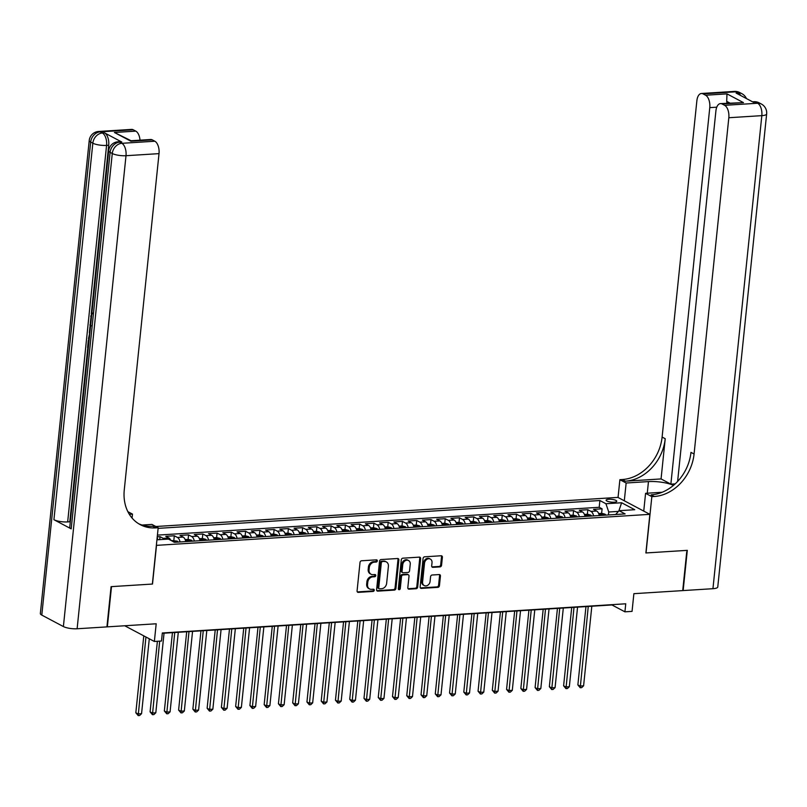 <?xml version="1.0" encoding="UTF-8"?>
<svg xmlns="http://www.w3.org/2000/svg" width="807" height="807" viewBox="0 0 807 807"><rect width="100%" height="100%" fill="white"/><g stroke="black" fill="none" stroke-linecap="round" stroke-linejoin="round"><path stroke-width="1.21" d="M377.313 560.885A1.15 0.938 117.9 0 0 376.445 559.846L361.576 560.774A1.644 1.332 117.9 0 0 360.013 562.449L357.077 590.875A1.644 1.332 117.9 0 0 358.308 592.368L373.187 591.43A1.15 0.938 117.9 0 0 373.409 589.221L371.492 589.342A5.266 4.277 117.9 0 1 369.545 588.939A5.266 4.277 117.9 0 1 367.528 584.571L367.78 582.2A5.266 4.277 117.9 0 1 372.773 576.864L374.7 576.743A1.15 0.938 117.9 0 0 374.932 574.534L373.005 574.655A5.266 4.277 117.9 0 1 371.059 574.241A5.266 4.277 117.9 0 1 369.051 569.883L369.293 567.513A5.266 4.277 117.9 0 1 374.297 562.176L376.223 562.055A1.15 0.938 117.9 0 0 377.313 560.885M371.059 574.241L370.201 573.787A5.266 4.277 117.9 0 1 368.184 569.419L368.426 567.049A5.266 4.277 117.9 0 1 373.429 561.712L375.356 561.591A1.15 0.938 117.9 0 0 376.365 559.846M357.33 591.914A1.644 1.332 117.9 0 0 357.451 591.904L372.32 590.966A1.15 0.938 117.9 0 0 373.328 589.221M369.545 588.939L368.678 588.474A5.266 4.277 117.9 0 1 366.671 584.107L366.913 581.736A5.266 4.277 117.9 0 1 371.916 576.4L373.843 576.279A1.15 0.938 117.9 0 0 374.841 574.534M608.67 499.261A5.356 1.392 5.9 0 0 606.097 500.169A5.356 1.392 5.9 0 0 608.75 501.682A5.356 1.392 5.9 0 0 614.198 502.186A5.356 1.392 5.9 0 0 616.76 501.278A5.356 1.392 5.9 0 0 614.107 499.765A5.356 1.392 5.9 0 0 608.67 499.261M439.997 566.897A1.644 1.332 117.9 0 0 441.56 565.233L442.387 557.254A1.644 1.332 117.9 0 0 441.147 555.761L424.633 556.81A1.644 1.332 117.9 0 0 423.07 558.474L420.134 586.901A1.644 1.332 117.9 0 0 421.365 588.394L437.878 587.355A1.644 1.332 117.9 0 0 439.442 585.68L440.44 576.047A1.644 1.332 117.9 0 0 439.21 574.564L432.138 575.008A1.644 1.332 117.9 0 0 430.575 576.672L430.081 581.454A4.398 3.571 117.9 0 1 424.27 585.569A4.398 3.571 117.9 0 1 422.596 581.918L424.522 563.205A4.398 3.571 117.9 0 1 430.333 559.08A4.398 3.571 117.9 0 1 432.017 562.731L431.695 565.858A1.644 1.332 117.9 0 0 432.925 567.341L439.997 566.897L439.129 566.443A1.644 1.332 117.9 0 0 440.693 564.769L441.52 556.8A1.644 1.332 117.9 0 0 441.268 555.761M156.497 545.431L152.503 584.046L111.507 586.628L107.351 626.857L156.195 623.781L154.359 641.474L161.491 641.03L162.328 632.981L625.748 603.787L624.921 611.827L632.052 611.383L633.878 593.68L682.722 590.603L686.878 550.374L645.882 552.956L649.867 514.341L156.366 545.361M398.85 559.997A1.644 1.332 117.9 0 0 397.619 558.505L381.106 559.544A1.644 1.332 117.9 0 0 379.542 561.218L376.597 589.645A1.644 1.332 117.9 0 0 377.837 591.138L394.351 590.099A1.644 1.332 117.9 0 0 395.914 588.424L398.85 559.997L397.992 559.544A1.644 1.332 117.9 0 0 397.74 558.505M402.864 558.182L419.378 557.133A1.644 1.332 117.9 0 1 420.618 558.626L417.683 587.052A1.644 1.332 117.9 0 1 416.119 588.727L409.048 589.171A1.644 1.332 117.9 0 1 407.817 587.678L409.008 576.148A1.644 1.332 117.9 0 0 407.767 574.655L403.076 574.957A1.644 1.332 117.9 0 0 401.513 576.622L400.272 588.626A1.15 0.938 117.9 0 1 398.315 588.747L401.301 559.846A1.644 1.332 117.9 0 1 402.864 558.182M601.619 513.353L602.093 508.824L593.528 509.358L596.686 511.033L590.986 511.396A6.698 3.5 86.4 0 1 593.579 515.895M587.365 514.251L587.829 509.721L579.275 510.256L582.422 511.931L576.723 512.294A6.698 3.5 86.4 0 1 579.325 516.793M573.101 515.148L573.565 510.619L565.011 511.154L568.168 512.828L562.459 513.191A6.698 3.5 86.4 0 1 565.061 517.691M558.837 516.046L559.312 511.517L550.757 512.052L553.905 513.726L548.205 514.089A6.698 3.5 86.4 0 1 550.808 518.588M544.584 516.944L545.048 512.415L536.494 512.949L539.651 514.624L533.941 514.987A6.698 3.5 86.4 0 1 536.544 519.486M530.32 517.852L530.794 513.313L522.24 513.857L525.387 515.522L519.688 515.885A6.698 3.5 86.4 0 1 522.29 520.384M516.066 518.75L516.53 514.21L507.976 514.755L511.134 516.419L505.424 516.783A6.698 3.5 86.4 0 1 508.027 521.282M501.803 519.647L502.277 515.108L493.713 515.653L496.87 517.317L491.17 517.68A6.698 3.5 86.4 0 1 493.763 522.179M487.549 520.545L488.013 516.006L479.459 516.551L482.606 518.215L476.907 518.578A6.698 3.5 86.4 0 1 479.509 523.077M473.285 521.443L473.749 516.904L465.195 517.448L468.353 519.123L462.643 519.476A6.698 3.5 86.4 0 1 465.246 523.975M459.022 522.341L459.496 517.801L450.942 518.346L454.089 520.021L448.389 520.374A6.698 3.5 86.4 0 1 450.992 524.873M444.768 523.239L445.232 518.709L436.678 519.244L439.835 520.918L434.126 521.272A6.698 3.5 86.4 0 1 436.728 525.771M430.504 524.136L430.978 519.607L422.424 520.142L425.571 521.816L419.872 522.169A6.698 3.5 86.4 0 1 422.475 526.678M416.251 525.034L416.715 520.505L408.16 521.04L411.318 522.714L405.608 523.067A6.698 3.5 86.4 0 1 408.211 527.576M401.987 525.932L402.461 521.403L393.897 521.937L397.054 523.612L391.355 523.975A6.698 3.5 86.4 0 1 393.947 528.474M387.733 526.83L388.197 522.3L379.643 522.835L382.79 524.51L377.091 524.873A6.698 3.5 86.4 0 1 379.693 529.372M373.47 527.728L373.934 523.198L365.379 523.733L368.537 525.407L362.827 525.771A6.698 3.5 86.4 0 1 365.43 530.27M359.206 528.625L359.68 524.096L351.126 524.631L354.273 526.305L348.574 526.668A6.698 3.5 86.4 0 1 351.176 531.167M344.952 529.523L345.416 524.994L336.862 525.528L340.019 527.203L334.31 527.566A6.698 3.5 86.4 0 1 336.912 532.065M330.688 530.421L331.163 525.892L322.608 526.436L325.756 528.101L320.056 528.464A6.698 3.5 86.4 0 1 322.659 532.963M316.435 531.329L316.899 526.789L308.345 527.334L311.502 528.999L305.792 529.362A6.698 3.5 86.4 0 1 308.395 533.861M302.171 532.227L302.645 527.687L294.091 528.232L297.238 529.896L291.539 530.26A6.698 3.5 86.4 0 1 294.131 534.759M287.917 533.124L288.381 528.585L279.827 529.13L282.975 530.794L277.275 531.157A6.698 3.5 86.4 0 1 279.878 535.656M273.654 534.022L274.128 529.483L265.564 530.028L268.721 531.702L263.011 532.055A6.698 3.5 86.4 0 1 265.614 536.554M259.39 534.92L259.864 530.381L251.31 530.925L254.457 532.6L248.758 532.953A6.698 3.5 86.4 0 1 251.36 537.452M245.136 535.818L245.6 531.278L237.046 531.823L240.204 533.498L234.494 533.851A6.698 3.5 86.4 0 1 237.097 538.35M230.873 536.716L231.347 532.186L222.793 532.721L225.94 534.395L220.24 534.748A6.698 3.5 86.4 0 1 222.843 539.258M216.619 537.613L217.083 533.084L208.529 533.619L211.686 535.293L205.977 535.646A6.698 3.5 86.4 0 1 208.579 540.155M202.355 538.511L202.829 533.982L194.275 534.516L197.422 536.191L191.723 536.554A6.698 3.5 86.4 0 1 194.316 541.053M188.102 539.409L188.566 534.88L180.011 535.414L183.159 537.089L177.459 537.452A6.698 3.5 86.4 0 1 180.062 541.951M173.838 540.307L174.312 535.777L165.748 536.312L168.905 537.987A6.698 3.5 86.4 0 1 170.832 540.337M155.862 526.507L617.91 497.394L649.867 514.341M602.093 508.824L599.197 507.29L599.894 500.532L158.122 528.363M599.894 500.532L605.936 503.739L621.622 502.751L634.756 509.711L619.07 510.7L625.112 513.908L174.514 542.294L168.471 539.086L156.931 539.822M159.746 539.641L160.048 536.675L163.196 538.35A6.698 3.5 86.4 0 1 164.335 539.348M174.312 535.777L177.459 537.452M188.566 534.88L191.723 536.554M202.829 533.982L205.977 535.646M217.083 533.084L220.24 534.748M231.347 532.186L234.494 533.851M245.6 531.278L248.758 532.953M259.864 530.381L263.011 532.055M274.128 529.483L277.275 531.157M288.381 528.585L291.539 530.26M302.645 527.687L305.792 529.362M316.899 526.789L320.056 528.464M331.163 525.892L334.31 527.566M345.416 524.994L348.574 526.668M359.68 524.096L362.827 525.771M373.934 523.198L377.091 524.873M388.197 522.3L391.355 523.975M402.461 521.403L405.608 523.067M416.715 520.505L419.872 522.169M430.978 519.607L434.126 521.272M445.232 518.709L448.389 520.374M459.496 517.801L462.643 519.476M473.749 516.904L476.907 518.578M488.013 516.006L491.17 517.68M502.277 515.108L505.424 516.783M516.53 514.21L519.688 515.885M530.794 513.313L533.941 514.987M545.048 512.415L548.205 514.089M559.312 511.517L562.459 513.191M573.565 510.619L576.723 512.294M587.829 509.721L590.986 511.396M599.197 507.29L157.415 535.122M160.048 536.675L157.244 536.847M618.444 511.396L608.73 512.001L608.428 514.957M162.288 633.293L611.968 604.957L624.921 611.827M124.732 625.758L154.359 641.474M157.173 537.543L157.92 539.752M185.761 541.588A6.698 3.5 -93.6 0 0 183.159 537.089M200.025 540.69A6.698 3.5 -93.6 0 0 197.422 536.191M214.279 539.792A6.698 3.5 -93.6 0 0 211.686 535.293M228.542 538.894A6.698 3.5 -93.6 0 0 225.94 534.395M242.806 537.997A6.698 3.5 -93.6 0 0 240.204 533.498M257.06 537.099A6.698 3.5 -93.6 0 0 254.457 532.6M271.323 536.201A6.698 3.5 -93.6 0 0 268.721 531.702M285.577 535.303A6.698 3.5 -93.6 0 0 282.975 530.794M299.841 534.405A6.698 3.5 -93.6 0 0 297.238 529.896M314.094 533.498A6.698 3.5 -93.6 0 0 311.502 528.999M328.358 532.6A6.698 3.5 -93.6 0 0 325.756 528.101M342.622 531.702A6.698 3.5 -93.6 0 0 340.019 527.203M356.876 530.804A6.698 3.5 -93.6 0 0 354.273 526.305M371.139 529.906A6.698 3.5 -93.6 0 0 368.537 525.407M385.393 529.009A6.698 3.5 -93.6 0 0 382.79 524.51M399.657 528.111A6.698 3.5 -93.6 0 0 397.054 523.612M413.91 527.213A6.698 3.5 -93.6 0 0 411.318 522.714M428.174 526.315A6.698 3.5 -93.6 0 0 425.571 521.816M442.438 525.418A6.698 3.5 -93.6 0 0 439.835 520.918M456.691 524.52A6.698 3.5 -93.6 0 0 454.089 520.021M470.955 523.622A6.698 3.5 -93.6 0 0 468.353 519.123M485.209 522.724A6.698 3.5 -93.6 0 0 482.606 518.215M499.472 521.826A6.698 3.5 -93.6 0 0 496.87 517.317M513.726 520.929A6.698 3.5 -93.6 0 0 511.134 516.419M527.99 520.021A6.698 3.5 -93.6 0 0 525.387 515.522M542.254 519.123A6.698 3.5 -93.6 0 0 539.651 514.624M556.507 518.225A6.698 3.5 -93.6 0 0 553.905 513.726M570.771 517.327A6.698 3.5 -93.6 0 0 568.168 512.828M585.025 516.43A6.698 3.5 -93.6 0 0 582.422 511.931M619.07 510.7L615.66 514.503M599.288 515.532A6.698 3.5 -93.6 0 0 596.686 511.033M608.73 512.001L605.936 503.739M621.622 502.751L618.858 510.932M376.849 590.684A1.644 1.332 117.9 0 0 376.97 590.674L393.493 589.635A1.644 1.332 117.9 0 0 395.057 587.97L397.992 559.544M382.417 561.662A1.15 0.938 117.9 0 0 381.318 562.832L378.745 587.789A1.15 0.938 117.9 0 0 379.603 588.828L381.64 588.696A5.266 4.277 117.9 0 0 386.634 583.36L388.399 566.302A5.266 4.277 117.9 0 0 386.382 561.944A5.266 4.277 117.9 0 0 384.445 561.531L381.55 561.208A1.15 0.938 117.9 0 0 380.46 562.368L381.318 562.832M379.179 588.737L378.322 588.283A1.15 0.938 117.9 0 1 377.878 587.325L380.46 562.368M386.382 561.944L385.524 561.48A5.266 4.277 117.9 0 0 383.577 561.077L384.445 561.531M381.55 561.208L383.577 561.077M408.06 588.717A1.644 1.332 117.9 0 0 408.191 588.707L415.252 588.263A1.644 1.332 117.9 0 0 416.815 586.598L419.751 558.172A1.644 1.332 117.9 0 0 419.509 557.133M408.372 574.786L407.515 574.322A1.644 1.332 117.9 0 0 406.91 574.201L402.219 574.493A1.644 1.332 117.9 0 0 400.655 576.158L399.415 588.162L400.272 588.626M398.406 589.322A1.15 0.938 117.9 0 0 399.415 588.162M410.238 564.184A4.398 3.571 117.9 0 0 408.554 560.532A4.398 3.571 117.9 0 0 402.754 564.658L402.068 571.255A1.644 1.332 117.9 0 0 403.308 572.738L407.999 572.445A1.644 1.332 117.9 0 0 409.563 570.781L410.238 564.184M408.554 560.532L407.696 560.078A4.398 3.571 117.9 0 0 401.886 564.194L402.754 564.658M402.703 572.617L401.836 572.153A1.644 1.332 117.9 0 1 401.21 570.791L401.886 564.194M431.947 566.887A1.644 1.332 117.9 0 0 432.068 566.887L439.129 566.443M430.333 559.08L429.465 558.626A4.398 3.571 117.9 0 0 423.665 562.751L424.522 563.205M424.27 585.569L423.413 585.115A4.398 3.571 117.9 0 1 421.728 581.464L423.665 562.751M420.386 587.94A1.644 1.332 117.9 0 0 420.508 587.93L437.021 586.891A1.644 1.332 117.9 0 0 438.584 585.226L439.573 575.593A1.644 1.332 117.9 0 0 439.331 574.554M143.777 635.866L135.828 712.763L137.987 713.902L141.558 713.681L149.295 638.791M145.936 637.005L138.199 715.587L135.828 712.763M141.558 713.681L139.621 715.496L138.199 715.587M121.807 142.032L119.668 142.163A10.057 5.246 -93.6 0 0 118.034 141.78L120.172 141.649A10.057 5.246 86.4 0 1 121.807 142.032L104.527 132.862A10.057 5.246 86.4 0 1 108.713 145.27L106.574 145.401L67.667 521.917A10.057 2.613 -174.1 0 1 53.928 519.708L71.198 528.867A10.057 2.613 -174.1 0 1 69.755 527.294L108.673 150.788A10.057 2.613 5.9 0 0 110.115 152.352L71.198 528.867M70.3 522.038L69.806 521.776L87.802 347.595M88.518 340.665L88.73 338.688M89.325 332.938L89.97 326.674M90.162 324.828L90.828 318.331M91.262 314.115L108.713 145.27M111.084 586.659L152.362 584.056L158.182 527.738L155.761 527.899A41.883 34.015 -62.1 0 1 140.287 524.671A41.883 34.015 -62.1 0 1 124.268 489.92L159.019 153.633L126.003 155.711L77.119 628.764L106.928 626.888L111.084 586.659M132.076 518.074L132.489 514.109L129.332 514.311M132.489 514.109L127.849 511.648M158.182 527.738L151.918 524.419L142.062 525.044M114.402 132.479L131.097 140.731L130.895 141.225L114.402 132.479L135.788 131.127L133.246 129.776L100.229 131.854L102.388 133.004L104.527 132.862M135.788 131.127A10.057 5.246 86.4 0 1 140.015 140.166M53.928 519.708L92.835 143.192L90.677 142.052A10.057 8.161 117.9 0 1 100.229 131.854A10.057 5.246 -93.6 0 0 98.605 131.48L131.612 129.392A10.057 5.246 86.4 0 1 133.246 129.776M77.119 628.764A10.057 2.613 -174.1 0 1 63.39 626.555L41.793 615.095A10.057 2.613 -174.1 0 1 40.35 613.532L89.234 140.479A10.057 2.613 5.9 0 0 90.677 142.052L41.793 615.095M131.087 140.731L150.657 139.5A10.057 5.246 86.4 0 1 152.291 139.873L130.895 141.225M63.39 626.555L112.274 153.501L110.115 152.352A10.057 8.161 117.9 0 1 119.668 142.163L121.827 143.313L154.833 141.225L152.291 139.873M154.833 141.225A10.057 5.246 86.4 0 1 159.019 153.633M69.806 521.776L67.667 521.917M155.761 527.899L152.644 526.245A41.883 34.015 -62.1 0 1 138.764 523.793M88.306 347.857L87.6 347.484L88.296 340.675L88.901 340.988L88.447 346.435M88.296 340.675L89.052 340.625M89.224 338.95L88.518 338.567L89.93 332.06M89.728 334.027L89.365 337.588M90.424 327.299L89.93 324.868L90.697 324.717M91.554 325.786L90.555 326.058M91.675 315.194L91.554 316.384M91.373 316.405L91.393 317.938M91.201 319.764L90.777 316.021L92.664 313.096M734.431 91.413A10.057 10.057 0 0 1 739.767 92.563A10.057 8.161 117.9 0 0 736.055 91.796L703.048 93.874A10.057 5.246 -93.6 0 0 701.414 93.491L734.431 91.413A10.057 5.246 86.4 0 1 736.055 91.796L738.213 92.936L736.075 93.067L753.355 102.237L755.493 102.096L757.652 103.246A10.057 5.246 86.4 0 1 761.828 115.643L728.822 117.731A10.057 5.246 -93.6 0 0 724.636 105.324L757.652 103.246A10.057 8.161 -62.1 0 1 761.364 104.022A10.057 10.057 0 0 1 766.65 113.928A10.057 2.613 5.9 0 1 761.828 115.643L712.944 588.696L683.146 590.573L687.302 550.354L646.024 552.956L651.844 496.638L654.265 496.487A41.883 34.015 117.9 0 0 694.07 454.008L728.822 117.731M673.462 485.37A18.843 4.903 5.9 0 0 648.465 481.597L626.151 483.01L619.887 479.691L622.308 479.529A41.883 34.015 117.9 0 0 662.113 437.061L696.865 100.774A10.057 5.246 -93.6 0 1 701.414 93.491M643.744 511.093L645.58 493.319L662.133 492.27M645.58 493.319L651.844 496.638M675.166 483.867L670.869 484.139L709.777 107.624A10.057 5.246 -93.6 0 0 705.59 95.226L726.986 93.874L743.479 102.63L720.459 103.599A10.057 5.246 -93.6 0 0 715.91 110.882L677.618 481.426M661.064 478.934L625.415 481.184A41.883 34.015 117.9 0 0 665.22 438.715L661.064 478.934L670.869 484.139M743.479 102.63L722.094 103.972L724.636 105.324M722.094 103.972A10.057 5.246 -93.6 0 0 720.459 103.599M766.65 113.928L717.766 586.982A10.057 2.613 -174.1 0 1 712.944 588.696M624.305 500.784L626.151 483.01M618.051 497.465L619.887 479.691M703.048 93.874L705.59 95.226M729.81 103.003L726.693 101.349A10.057 5.246 86.4 0 1 726.925 103.185M654.265 496.487L651.158 494.832A41.883 34.015 117.9 0 0 690.963 452.364L694.07 454.008M726.693 101.349L726.986 93.874M171.094 540.478L177.187 541.124A4.439 2.32 86.4 0 1 178.115 542.072M157.385 641.293L150.092 711.865L152.251 713.005L155.812 712.783L164.043 633.182M175.401 542.243A4.439 2.32 -93.6 0 0 175.109 541.84L173.394 541.941M159.675 641.141L152.452 714.689L150.092 711.865M155.812 712.783L153.885 714.599L152.452 714.689M185.156 539.601L188.293 539.399L191.451 540.226A4.439 2.32 86.4 0 1 192.369 541.174M172.446 632.648L164.346 710.967L166.504 712.107L170.075 711.885L178.297 632.284M189.665 541.346A4.439 2.32 -93.6 0 0 189.373 540.942L187.658 541.043A4.439 2.32 86.4 0 1 187.95 541.447M174.736 632.506L166.716 713.792L164.346 710.967M170.075 711.885L168.138 713.701L166.716 713.792M199.42 538.693L202.557 538.501L205.714 539.328A4.439 2.32 86.4 0 1 206.632 540.276M186.699 631.75L178.609 710.069L180.768 711.209L184.329 710.987L192.56 631.387M203.919 540.448A4.439 2.32 -93.6 0 0 203.626 540.034L201.921 540.145A4.439 2.32 86.4 0 1 202.214 540.549M188.989 631.609L180.97 712.894L178.609 710.069M184.329 710.987L182.402 712.803L180.97 712.894M213.673 537.795L216.821 537.603L219.968 538.43A4.439 2.32 86.4 0 1 220.886 539.379M200.963 630.852L192.863 709.171L195.032 710.311L198.593 710.089L206.814 630.489M218.183 539.55A4.439 2.32 -93.6 0 0 217.89 539.137L216.175 539.247A4.439 2.32 86.4 0 1 216.468 539.651M203.253 630.711L195.233 711.996L192.863 709.171M198.593 710.089L196.656 711.905L195.233 711.996M227.937 536.897L231.074 536.705L234.232 537.533A4.439 2.32 86.4 0 1 235.15 538.481M215.217 629.954L207.127 708.264L209.285 709.414L212.846 709.192L221.078 629.591M232.436 538.652A4.439 2.32 -93.6 0 0 232.144 538.239L230.439 538.35A4.439 2.32 86.4 0 1 230.731 538.753M217.517 629.813L209.487 711.098L207.127 708.264M212.846 709.192L210.92 711.007L209.487 711.098M242.191 535.999L245.338 535.808L248.485 536.635A4.439 2.32 86.4 0 1 249.413 537.583M229.481 629.057L221.39 707.366L223.549 708.516L227.11 708.294L235.341 628.693M246.7 537.744A4.439 2.32 -93.6 0 0 246.407 537.341L244.692 537.452A4.439 2.32 86.4 0 1 244.985 537.855M231.77 628.915L223.751 710.2L221.39 707.366M227.11 708.294L225.173 710.11L223.751 710.2M256.455 535.102L259.592 534.91L262.749 535.737A4.439 2.32 86.4 0 1 263.667 536.675M243.734 628.159L235.644 706.468L237.803 707.618L241.374 707.396L249.595 627.785M260.954 536.847A4.439 2.32 -93.6 0 0 260.661 536.443L258.956 536.554A4.439 2.32 86.4 0 1 259.249 536.958M246.034 628.017L238.015 709.292L235.644 706.468M241.374 707.396L239.437 709.212L238.015 709.292M270.708 534.204L273.855 534.012L277.003 534.839A4.439 2.32 86.4 0 1 277.931 535.777M257.998 627.261L249.908 705.57L252.066 706.72L255.627 706.498L263.859 626.888M275.217 535.949A4.439 2.32 -93.6 0 0 274.925 535.545L273.21 535.656A4.439 2.32 86.4 0 1 273.502 536.06M260.288 627.12L252.268 708.395L249.908 705.57M255.627 706.498L253.701 708.304L252.268 708.395M284.972 533.306L288.109 533.104L291.266 533.931A4.439 2.32 86.4 0 1 292.184 534.88M272.262 626.363L264.161 704.672L266.32 705.822L269.891 705.59L278.112 625.99M289.481 535.051A4.439 2.32 -93.6 0 0 289.188 534.648L287.474 534.759A4.439 2.32 86.4 0 1 287.766 535.162M274.551 626.222L266.532 707.497L264.161 704.672M269.891 705.59L267.954 707.406L266.532 707.497M299.236 532.408L302.373 532.206L305.53 533.034A4.439 2.32 86.4 0 1 306.448 533.982M286.515 625.465L278.425 703.775L280.584 704.925L284.145 704.693L292.376 625.092M303.735 534.153A4.439 2.32 -93.6 0 0 303.442 533.75L301.737 533.861A4.439 2.32 86.4 0 1 302.03 534.264M288.805 625.324L280.786 706.599L278.425 703.775M284.145 704.693L282.218 706.508L280.786 706.599M313.489 531.51L316.637 531.309L319.784 532.136A4.439 2.32 86.4 0 1 320.702 533.084M300.779 624.568L292.679 702.877L294.848 704.027L298.408 703.795L306.63 624.194M317.998 533.256A4.439 2.32 -93.6 0 0 317.706 532.852L315.991 532.963A4.439 2.32 86.4 0 1 316.283 533.366M303.069 624.416L295.049 705.701L292.679 702.877M298.408 703.795L296.472 705.611L295.049 705.701M327.753 530.613L330.89 530.411L334.048 531.238A4.439 2.32 86.4 0 1 334.966 532.186M315.033 623.67L306.942 701.979L309.101 703.129L312.662 702.897L320.893 623.297M332.252 532.358A4.439 2.32 -93.6 0 0 331.959 531.954L330.255 532.065A4.439 2.32 86.4 0 1 330.547 532.469M317.333 623.518L309.303 704.804L306.942 701.979M312.662 702.897L310.735 704.713L309.303 704.804M342.007 529.715L345.154 529.513L348.301 530.34A4.439 2.32 86.4 0 1 349.219 531.288M329.296 622.772L321.206 701.081L323.365 702.221L326.926 701.999L335.157 622.399M346.516 531.46A4.439 2.32 -93.6 0 0 346.223 531.056L344.508 531.157A4.439 2.32 86.4 0 1 344.801 531.571M331.586 622.621L323.567 703.906L321.206 701.081M326.926 701.999L324.989 703.815L323.567 703.906M356.27 528.817L359.408 528.615L362.565 529.442A4.439 2.32 86.4 0 1 363.483 530.391M343.55 621.874L335.46 700.183L337.619 701.323L341.19 701.101L349.411 621.501M360.769 530.562A4.439 2.32 -93.6 0 0 360.477 530.159L358.772 530.26A4.439 2.32 86.4 0 1 359.065 530.673M345.85 621.723L337.83 703.008L335.46 700.183M341.19 701.101L339.253 702.917L337.83 703.008M370.524 527.919L373.671 527.717L376.819 528.545A4.439 2.32 86.4 0 1 377.747 529.493M357.814 620.966L349.724 699.286L351.882 700.426L355.443 700.204L363.675 620.603M375.033 529.664A4.439 2.32 -93.6 0 0 374.741 529.261L373.026 529.362A4.439 2.32 86.4 0 1 373.318 529.775M360.104 620.825L352.084 702.11L349.724 699.286M355.443 700.204L353.516 702.019L352.084 702.11M384.788 527.021L387.925 526.82L391.082 527.647A4.439 2.32 86.4 0 1 392 528.595M372.077 620.069L363.977 698.388L366.136 699.528L369.707 699.306L377.928 619.705M389.297 528.767A4.439 2.32 -93.6 0 0 389.004 528.363L387.289 528.464A4.439 2.32 86.4 0 1 387.582 528.867M374.367 619.927L366.348 701.212L363.977 698.388M369.707 699.306L367.77 701.122L366.348 701.212M399.041 526.124L402.189 525.922L405.346 526.749A4.439 2.32 86.4 0 1 406.264 527.697M386.331 619.171L378.241 697.49L380.4 698.63L383.961 698.408L392.192 618.808M403.55 527.869A4.439 2.32 -93.6 0 0 403.258 527.465L401.553 527.566A4.439 2.32 86.4 0 1 401.846 527.97M388.621 619.03L380.601 700.315L378.241 697.49M383.961 698.408L382.034 700.224L380.601 700.315M413.305 525.216L416.452 525.024L419.6 525.851A4.439 2.32 86.4 0 1 420.518 526.8M400.595 618.273L392.495 696.592L394.653 697.732L398.224 697.51L406.446 617.91M417.814 526.971A4.439 2.32 -93.6 0 0 417.522 526.557L415.807 526.668A4.439 2.32 86.4 0 1 416.099 527.072M402.885 618.132L394.865 699.417L392.495 696.592M398.224 697.51L396.287 699.326L394.865 699.417M427.569 524.318L430.706 524.126L433.863 524.953A4.439 2.32 86.4 0 1 434.781 525.902M414.848 617.375L406.758 695.684L408.917 696.834L412.478 696.612L420.709 617.012M432.068 526.073A4.439 2.32 -93.6 0 0 431.775 525.66L430.07 525.771A4.439 2.32 86.4 0 1 430.363 526.174M417.148 617.234L409.119 698.519L406.758 695.684M412.478 696.612L410.551 698.428L409.119 698.519M441.822 523.42L444.97 523.229L448.117 524.056A4.439 2.32 86.4 0 1 449.035 525.004M429.112 616.477L421.022 694.787L423.181 695.937L426.742 695.715L434.963 616.114M446.332 525.175A4.439 2.32 -93.6 0 0 446.039 524.762L444.324 524.873A4.439 2.32 86.4 0 1 444.617 525.276M431.402 616.336L423.382 697.621L421.022 694.787M426.742 695.715L424.805 697.53L423.382 697.621M456.086 522.522L459.223 522.331L462.381 523.158A4.439 2.32 86.4 0 1 463.299 524.106M443.366 615.58L435.276 693.889L437.434 695.039L441.005 694.817L449.227 615.206M460.585 524.268A4.439 2.32 -93.6 0 0 460.293 523.864L458.588 523.975A4.439 2.32 86.4 0 1 458.88 524.379M445.666 615.438L437.646 696.713L435.276 693.889M441.005 694.817L439.069 696.633L437.646 696.713M470.34 521.625L473.487 521.433L476.634 522.26A4.439 2.32 86.4 0 1 477.562 523.198M457.63 614.682L449.539 692.991L451.698 694.141L455.259 693.919L463.49 614.309M474.849 523.37A4.439 2.32 -93.6 0 0 474.556 522.966L472.841 523.077A4.439 2.32 86.4 0 1 473.134 523.481M459.919 614.541L451.9 695.816L449.539 692.991M455.259 693.919L453.322 695.735L451.9 695.816M484.603 520.727L487.741 520.525L490.898 521.352A4.439 2.32 86.4 0 1 491.816 522.3M471.893 613.784L463.793 692.093L465.952 693.243L469.523 693.011L477.744 613.411M489.113 522.472A4.439 2.32 -93.6 0 0 488.82 522.068L487.105 522.179A4.439 2.32 86.4 0 1 487.398 522.583M474.183 613.643L466.164 694.918L463.793 692.093M469.523 693.011L467.586 694.827L466.164 694.918M498.857 519.829L502.004 519.627L505.162 520.454A4.439 2.32 86.4 0 1 506.08 521.403M486.147 612.886L478.057 691.196L480.215 692.345L483.776 692.113L492.008 612.513M503.366 521.574A4.439 2.32 -93.6 0 0 503.074 521.171L501.359 521.282A4.439 2.32 86.4 0 1 501.661 521.685M488.437 612.745L480.417 694.02L478.057 691.196M483.776 692.113L481.85 693.929L480.417 694.02M513.121 518.931L516.258 518.73L519.415 519.557A4.439 2.32 86.4 0 1 520.333 520.505M500.411 611.988L492.31 690.298L494.469 691.448L498.04 691.216L506.261 611.615M517.63 520.676A4.439 2.32 -93.6 0 0 517.337 520.273L515.623 520.384A4.439 2.32 86.4 0 1 515.915 520.787M502.7 611.837L494.681 693.122L492.31 690.298M498.04 691.216L496.103 693.031L494.681 693.122M527.385 518.033L530.522 517.832L533.679 518.659A4.439 2.32 86.4 0 1 534.597 519.607M514.664 611.091L506.574 689.4L508.733 690.55L512.294 690.318L520.525 610.717M531.884 519.779A4.439 2.32 -93.6 0 0 531.591 519.375L529.886 519.486A4.439 2.32 86.4 0 1 530.179 519.89M516.964 610.939L508.935 692.224L506.574 689.4M512.294 690.318L510.367 692.134L508.935 692.224M541.638 517.136L544.786 516.934L547.933 517.761A4.439 2.32 86.4 0 1 548.851 518.709M528.928 610.193L520.838 688.502L522.997 689.642L526.557 689.42L534.779 609.82M546.147 518.881A4.439 2.32 -93.6 0 0 545.855 518.477L544.14 518.588A4.439 2.32 86.4 0 1 544.432 518.992M531.218 610.042L523.198 691.327L520.838 688.502M526.557 689.42L524.621 691.236L523.198 691.327M555.902 516.238L559.039 516.036L562.197 516.863A4.439 2.32 86.4 0 1 563.115 517.812M543.182 609.295L535.091 687.604L537.25 688.744L540.821 688.522L549.042 608.922M560.401 517.983A4.439 2.32 -93.6 0 0 560.108 517.58L558.404 517.68A4.439 2.32 86.4 0 1 558.696 518.094M545.482 609.144L537.462 690.429L535.091 687.604M540.821 688.522L538.884 690.338L537.462 690.429M570.156 515.34L573.303 515.138L576.45 515.966A4.439 2.32 86.4 0 1 577.378 516.914M557.445 608.397L549.355 686.707L551.514 687.846L555.075 687.625L563.306 608.024M574.665 517.085A4.439 2.32 -93.6 0 0 574.372 516.682L572.657 516.783A4.439 2.32 86.4 0 1 572.95 517.196M559.735 608.246L551.716 689.531L549.355 686.707M555.075 687.625L553.138 689.44L551.716 689.531M584.419 514.442L587.557 514.241L590.714 515.068A4.439 2.32 86.4 0 1 591.632 516.016M571.709 607.489L563.609 685.809L565.768 686.949L569.338 686.727L577.56 607.126M588.928 516.187A4.439 2.32 -93.6 0 0 588.636 515.784L586.921 515.885A4.439 2.32 86.4 0 1 587.214 516.288M573.999 607.348L565.979 688.633L563.609 685.809M569.338 686.727L567.402 688.542L565.979 688.633M598.673 513.545L601.82 513.343L604.968 514.17A4.439 2.32 86.4 0 1 605.896 515.118M585.963 606.592L577.873 684.911L580.031 686.051L583.592 685.829L591.824 606.228M603.182 515.29A4.439 2.32 -93.6 0 0 602.89 514.886L601.175 514.987A4.439 2.32 86.4 0 1 601.467 515.391M588.253 606.45L580.233 687.735L577.873 684.911M583.592 685.829L581.665 687.645L580.233 687.735M168.905 537.987L163.196 538.35M373.429 561.712L374.297 562.176M368.426 567.049L369.293 567.513M368.184 569.419L369.051 569.883M373.843 576.279L374.7 576.743M371.916 576.4L372.773 576.864M366.913 581.736L367.78 582.2M366.671 584.107L367.528 584.571M372.32 590.966L373.187 591.43M357.451 591.904L358.308 592.368M375.356 561.591L376.223 562.055M395.057 587.97L395.914 588.424M393.493 589.635L394.351 590.099M376.97 590.674L377.837 591.138M377.878 587.325L378.745 587.789M419.751 558.172L420.618 558.626M416.815 586.598L417.683 587.052M415.252 588.263L416.119 588.727M408.191 588.707L409.048 589.171M406.91 574.201L407.767 574.655M402.219 574.493L403.076 574.957M400.655 576.158L401.513 576.622M401.21 570.791L402.068 571.255M432.068 566.887L432.925 567.341M421.728 581.464L422.596 581.918M439.573 575.593L440.44 576.047M438.584 585.226L439.442 585.68M437.021 586.891L437.878 587.355M420.508 587.93L421.365 588.394M441.52 556.8L442.387 557.254M440.693 564.769L441.56 565.233M106.574 145.401A10.057 5.246 -93.6 0 0 102.388 133.004A10.057 8.161 -62.1 0 0 92.835 143.192A10.057 2.613 5.9 0 0 106.574 145.401M126.003 155.711A10.057 5.246 -93.6 0 0 121.827 143.313A10.057 8.161 -62.1 0 0 112.274 153.501A10.057 2.613 5.9 0 0 126.003 155.711M625.415 481.184L622.308 479.529M665.22 438.715L662.113 437.061M716.767 107.19L709.777 107.624M753.859 101.722A10.057 5.246 86.4 0 1 755.493 102.096A10.057 8.161 117.9 0 1 759.205 102.872A10.057 10.057 0 0 0 753.859 101.722L752.538 101.803M746.425 98.565A10.057 10.057 0 0 0 741.926 93.713A10.057 8.161 -62.1 0 0 738.213 92.936A10.057 5.246 86.4 0 1 740.594 95.468M647.264 493.208L648.465 481.597M177.116 541.104L172.779 541.376M191.37 540.206L185.509 540.569M205.634 539.308L199.773 539.671M219.887 538.41L214.026 538.773M234.151 537.512L228.29 537.876M248.405 536.615L242.544 536.978M262.668 535.707L256.808 536.08M276.932 534.809L271.061 535.182M291.186 533.911L285.325 534.284M305.45 533.013L299.589 533.387M319.703 532.116L313.842 532.489M333.967 531.218L328.106 531.591M348.221 530.32L342.36 530.693M362.484 529.422L356.623 529.796M376.748 528.524L370.877 528.898M391.002 527.627L385.141 527.99M405.265 526.729L399.394 527.092M419.519 525.831L413.658 526.194M433.783 524.933L427.922 525.296M448.036 524.036L442.175 524.399M462.3 523.128L456.439 523.501M476.564 522.23L470.693 522.603M490.817 521.332L484.957 521.705M505.081 520.434L499.21 520.808M519.335 519.537L513.474 519.91M533.598 518.639L527.738 519.012M547.852 517.741L541.991 518.114M562.116 516.843L556.255 517.216M576.38 515.945L570.509 516.319M590.633 515.048L584.772 515.411M604.897 514.15L599.026 514.513M98.605 131.48A10.057 10.057 0 0 0 89.234 140.479M118.034 141.78A10.057 10.057 0 0 0 108.673 150.788M759.205 102.872L761.364 104.022M739.767 92.563L741.926 93.713"/></g></svg>
